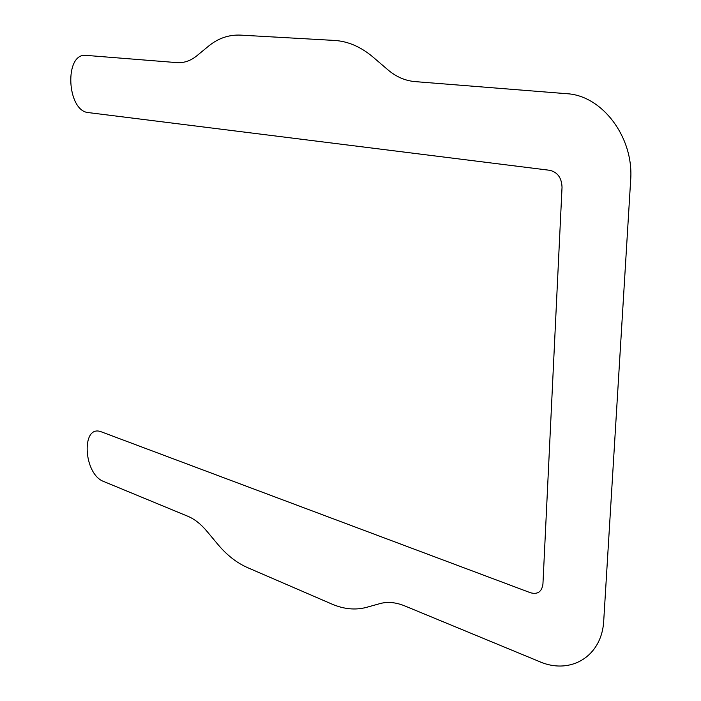 <?xml version="1.0" encoding="UTF-8"?>
<svg xmlns="http://www.w3.org/2000/svg" width="701" height="701" viewBox="0 0 701 701"><rect width="100%" height="100%" fill="white"/><g stroke="black" fill="none" stroke-linecap="round" stroke-linejoin="round"><path stroke-width="1.05" d="M101.698 431.974C80.843 423.22 83.209 474.218 103.748 481.517L187.886 516.287C194.475 519.055 200.749 523.971 206.725 531.043L217.792 544.309C226.826 555.078 236.666 562.815 247.33 567.53L331.836 604.043C343.84 609.195 355.354 610.308 366.386 607.39L380.1 603.57C387.609 601.528 395.785 602.29 404.626 605.857L539.209 661.481C570.246 675.273 602.168 656.635 603.763 620.227L630.637 180.42C634.168 137.457 602.133 95.292 566.539 93.689L414.992 81.605C405.143 80.729 396.126 76.803 387.942 69.855L372.923 56.991C360.77 46.783 347.959 41.263 334.5 40.439L240.601 35.12C228.815 34.603 218.125 38.283 208.53 46.152L196.832 55.791C190.567 60.864 183.864 63.134 176.74 62.608L86.135 55.379C63.993 52.549 66.718 111.266 88.492 112.607L549.812 170.308C557.602 172.218 561.676 177.879 562.036 187.298L542.933 584.117C541.812 591.784 537.676 594.667 530.517 592.766L101.698 431.974"/></g></svg>
